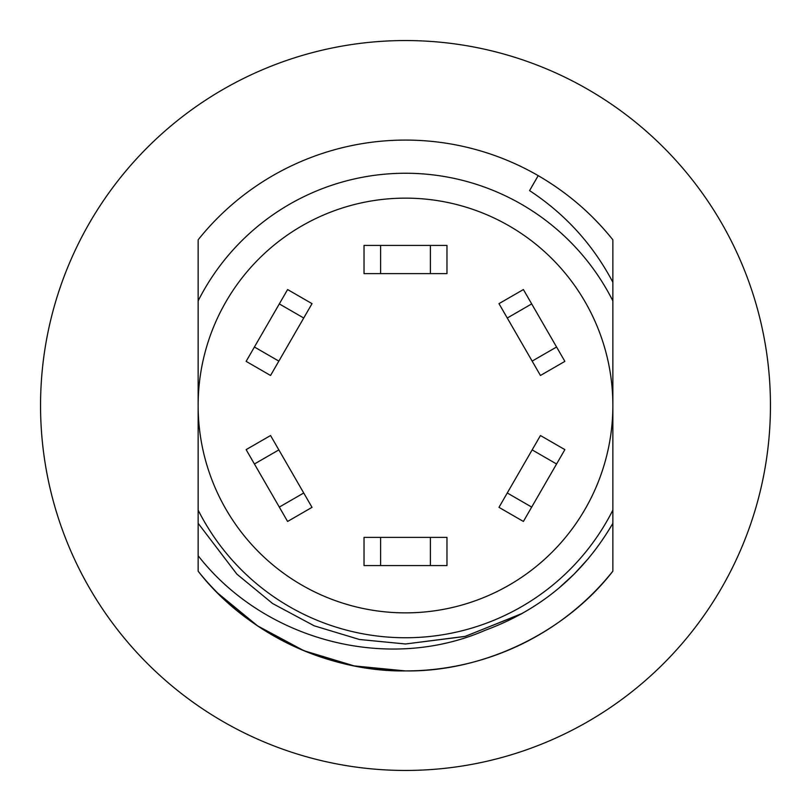<?xml version="1.0" encoding="UTF-8"?>
<svg xmlns="http://www.w3.org/2000/svg" width="811" height="811" viewBox="0 0 811 811"><rect width="100%" height="100%" fill="white"/><g stroke="black" fill="none" stroke-linecap="round" stroke-linejoin="round"><path stroke-width="1.22" d="M405.5 612.863A207.363 207.363 0 0 0 612.863 405.5A207.363 207.363 0 0 0 405.5 198.137A207.363 207.363 0 0 0 198.137 405.5A207.363 207.363 0 0 0 405.5 612.863M405.5 770.45A364.95 364.95 0 0 0 770.45 405.5A364.95 364.95 0 0 0 405.5 40.55A364.95 364.95 0 0 0 40.55 405.5A364.95 364.95 0 0 0 405.5 770.45M198.137 510.089A232.24 232.24 0 0 0 612.863 510.089L612.863 282.269C593.013 244.628 565.257 214.074 529.573 190.605L538.21 175.642A265.42 265.42 0 0 0 198.137 239.823L198.137 555.707C264.122 640.305 387.192 673.16 485.404 630.198C540.734 609.831 583.221 574.198 612.863 523.298L612.863 300.911A232.24 232.24 0 0 0 198.137 300.911L198.137 510.089M198.137 555.707L198.137 571.177C245.388 632.347 327.279 672.015 405.5 670.92C327.279 672.015 245.388 632.347 198.137 571.177C245.388 632.347 327.279 672.015 405.5 670.92C327.279 672.015 245.388 632.347 198.137 571.177A265.42 265.42 0 0 0 405.5 670.92C483.721 672.015 565.612 632.347 612.863 571.177C565.612 632.347 483.721 672.015 405.5 670.92C483.721 672.015 565.612 632.347 612.863 571.177C565.612 632.347 483.721 672.015 405.5 670.92A265.42 265.42 0 0 0 612.863 571.177L612.863 523.298L612.863 571.177C565.612 632.347 483.721 672.015 405.5 670.92L354.214 665.912L303.932 650.716L257.624 625.91L217.824 593.176M612.863 282.269L612.863 239.823C592.344 214.084 567.467 192.694 538.21 175.642M612.863 239.823A265.42 265.42 0 0 0 593.176 217.824M430.388 537.379L446.973 537.379L446.973 565.581L430.388 565.581L430.388 537.379L380.612 537.379L380.612 565.581L430.388 565.581M380.612 565.581L364.027 565.581L364.027 537.379L380.612 537.379M522.629 613.238L465.524 636.3L405.5 643.985L359.425 639.484L314.232 625.828L272.628 603.536L236.873 574.127L198.137 523.298L236.873 574.127L272.628 603.536L314.232 625.828L359.425 639.484L405.5 643.985L464.835 636.483L521.382 613.937M559.144 587.894L574.127 574.127L588.553 558.353M558.982 588.026L574.127 574.127L588.674 558.211M532.148 449.892L540.45 435.527L564.872 449.629L556.579 463.993L532.148 449.892L507.27 492.987L531.692 507.088L556.579 463.993M531.692 507.088L523.399 521.453L498.978 507.351L507.27 492.987M507.27 318.013L498.978 303.649L523.399 289.547L531.692 303.912L507.27 318.013L532.148 361.108L556.579 347.007L531.692 303.912M556.579 347.007L564.872 361.371L540.45 375.473L532.148 361.108M380.612 273.621L364.027 273.621L364.027 245.419L380.612 245.419L380.612 273.621L430.388 273.621L430.388 245.419L380.612 245.419M430.388 245.419L446.973 245.419L446.973 273.621L430.388 273.621M278.852 361.108L270.55 375.473L246.128 361.371L254.421 347.007L278.852 361.108L303.73 318.013L279.308 303.912L254.421 347.007M279.308 303.912L287.601 289.547L312.022 303.649L303.73 318.013M303.73 492.987L312.022 507.351L287.601 521.453L279.308 507.088L303.73 492.987L278.852 449.892L254.421 463.993L279.308 507.088M254.421 463.993L246.128 449.629L270.55 435.527L278.852 449.892"/></g></svg>
